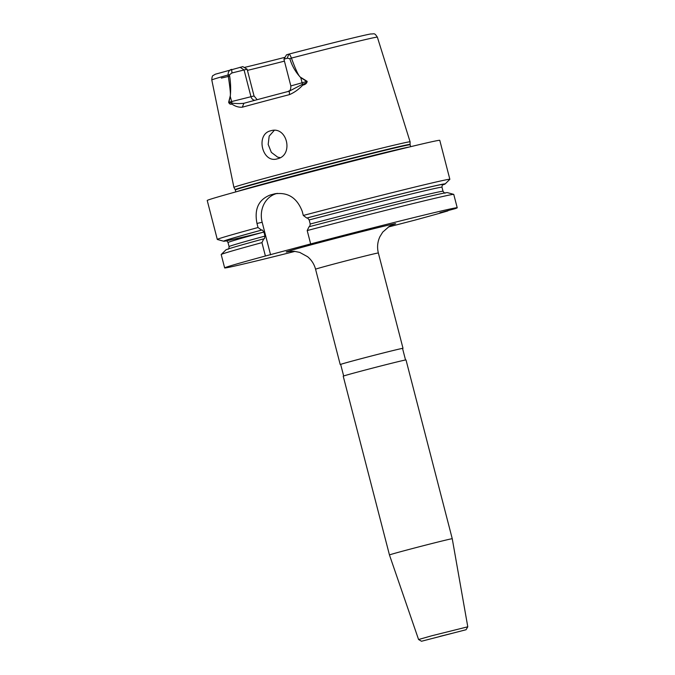 <?xml version="1.0" encoding="UTF-8"?>
<svg xmlns="http://www.w3.org/2000/svg" width="675" height="675" viewBox="0 0 675 675"><rect width="100%" height="100%" fill="white"/><g stroke="black" fill="none" stroke-linecap="round" stroke-linejoin="round"><path stroke-width="1.01" d="M270.785 130.764C287.153 125.558 294.005 155.351 277.349 158.819C262.212 163.814 255.226 134.055 270.785 130.764L271.173 130.663M233.904 187.388A90.998 1.325 -14.5 0 1 233.896 187.38A90.998 1.325 -14.5 0 1 280.901 174.015A90.998 1.325 -14.5 0 1 399.929 143.809A90.998 1.325 -14.5 0 1 410.096 141.809A90.998 1.325 -14.5 0 1 410.096 141.818L410.079 144.408A90.323 1.316 -14.5 0 0 281.838 176.369A90.323 1.316 -14.5 0 0 235.178 189.641L233.904 187.388L211.79 79.971C211.95 76.984 212.431 75.473 213.249 75.44L215.384 74.199L242.823 66.631L247.126 69.221L231.947 72.968L229.441 74.807C230.698 82.266 230.977 89.429 230.276 96.306L228.842 102.431L231.837 103.115C236.25 103.655 240.3 103.705 243.979 103.267A83.658 1.215 -14.5 0 1 289.238 91.201L289.448 91.142M275.662 193.607L274.337 193.911A120.108 1.747 165.5 0 0 272.27 194.468A120.108 1.747 165.5 0 0 270.219 195.007L277.315 193.362M226.387 240.865A114.396 1.662 -14.5 0 1 223.695 241.228L217.342 239.473A120.108 1.747 -14.5 0 1 217.299 239.439L207.217 200.483A120.108 1.747 -14.5 0 1 269.266 182.841A120.108 1.747 -14.5 0 1 439.779 140.341L449.854 179.297A120.108 1.747 -14.5 0 1 449.828 179.347L445.129 183.963A114.396 1.662 -14.5 0 1 442.597 184.95M217.299 239.439A120.108 1.747 -14.5 0 1 258.036 227.526L261.512 230.108L262.204 229.947L263.925 232.023L264.971 236.09L264.457 238.672L263.765 238.832L261.942 242.629A120.108 1.747 -14.5 0 0 221.231 254.492A120.108 1.747 -14.5 0 0 221.198 254.543L224.657 267.916A120.108 1.747 -14.5 0 1 265.402 256.002L310.66 243.928A120.108 1.747 -14.5 0 1 457.22 207.773A120.108 1.747 -14.5 0 1 454.992 208.71L439.914 212.735L447.862 210.912A120.108 1.747 -14.5 0 1 414.661 220.185L388.243 227.028M276.725 193.523A24.022 21.288 -102.9 0 0 262.162 222.261L256.981 223.45L258.036 227.526M256.981 223.45C254.154 209.09 258.567 199.614 270.219 195.007M289.524 94.61L289.238 91.201L302.4 84.291C304.982 83.683 306.492 82.789 306.914 81.599L300.653 77.532C295.642 72.242 292.039 65.956 289.837 58.691L287.238 58.219L283.93 59.189L286.512 54.802L288.807 54.127C289.432 53.941 290.301 55.266 291.423 58.092C295.869 70.276 298.957 76.697 300.696 77.338L307.167 81.354C306.906 83.295 305.421 84.569 302.712 85.16C298.873 89.303 294.477 92.45 289.524 94.61A87.261 1.266 165.5 0 0 242.317 107.198C238.68 107.443 235.204 106.397 231.888 104.051C230.462 104.574 229.382 103.984 228.639 102.305L230.183 96.145C230.782 94.888 230.091 87.834 228.091 74.984C228.091 71.786 229.289 69.913 231.677 69.365L231.947 72.968M439.898 636.373L452.098 633.336L439.898 636.373M421.504 641.25L418.576 639.52L431.705 635.791L467.783 626.797L466.054 629.733L421.504 641.25L466.054 629.733M389.458 554.968L389.458 554.968A32.425 0.473 -14.5 0 1 406.207 550.201A32.425 0.473 -14.5 0 1 452.25 538.726L406.012 359.944A32.425 0.473 -14.5 0 0 359.977 371.419A32.425 0.473 -14.5 0 0 343.221 376.186L389.458 554.968L418.576 639.52M343.668 375.983L340.681 364.441A31.944 0.464 -14.5 0 1 357.185 359.741A31.944 0.464 -14.5 0 1 402.545 348.443L405.532 359.986M340.698 364.517A32.425 0.473 -14.5 0 1 340.217 364.559A32.425 0.473 -14.5 0 1 356.965 359.792A32.425 0.473 -14.5 0 1 403.009 348.317A32.425 0.473 -14.5 0 1 402.562 348.519M244.24 67.483A65.737 0.953 165.5 0 0 285.052 57.291M284.428 61.138A63.652 0.928 -14.5 0 1 247.421 70.377M310.66 243.928L307.201 230.555L309.023 226.758A114.396 1.662 -14.5 0 1 447.365 192.603L453.718 194.366A120.108 1.747 -14.5 0 1 453.76 194.4L457.22 207.773M307.201 230.555A120.108 1.747 -14.5 0 1 453.718 194.366M274.995 193.75L274.337 193.911C287.668 191.827 296.966 197.64 302.24 211.376L303.294 215.452L306.771 218.033L307.462 217.882L309.175 219.949L310.23 224.016L309.715 226.597M306.771 218.033A114.396 1.662 -14.5 0 1 445.129 183.963M303.294 215.452A120.108 1.747 -14.5 0 1 449.854 179.297M289.837 58.691L291.423 58.092A85.514 1.24 165.5 0 1 367.808 39.023A85.514 1.24 165.5 0 1 377.359 37.15C374.271 32.577 374.684 34.054 370.659 33.969C362.568 35.404 326.582 44.331 288.816 54.118L287.238 58.219M221.231 254.492L225.931 249.868A114.396 1.662 -14.5 0 1 263.765 238.832M223.695 241.228A114.396 1.662 -14.5 0 1 261.512 230.108M295.009 251.378A120.108 1.747 -14.5 0 1 224.657 267.916M265.402 256.002L261.942 242.629M228.639 102.305L254.045 95.96L257.158 99.689M254.045 95.96L247.126 69.221M274.252 130.385L269.182 136.114L268.177 144.408L271.35 152.381L277.653 157.132L280.176 157.646M262.162 222.261L270.582 254.821M283.93 59.189L290.841 85.936L307.167 81.354M243.878 103.292L242.317 107.198M300.696 77.338L302.712 85.16M231.888 104.051L231.837 103.115A4.801 3.915 74.3 0 0 231.652 101.638L230.183 96.145M211.79 79.971A85.514 1.24 165.5 0 1 228.091 74.984L229.441 74.807M237.102 191.54A90.281 1.316 -14.5 0 1 282.496 178.833A90.281 1.316 -14.5 0 1 409.312 147.007M235.811 191.894L235.313 189.987A90.281 1.316 -14.5 0 1 281.948 176.723A90.281 1.316 -14.5 0 1 410.122 144.779L410.079 144.408M221.349 78.089A85.514 1.24 165.5 0 0 229.593 76.157M340.217 364.559L315.562 269.215A32.425 0.473 -14.5 0 1 332.311 264.457A32.425 0.473 -14.5 0 1 378.354 252.982C376.971 247.387 377.477 241.971 379.873 236.739L382.742 232.099L389.34 226.336L392.875 224.648M289.626 251.404A56.447 0.818 -14.5 0 1 315.453 243.683A56.447 0.818 -14.5 0 1 376.76 227.948A56.447 0.818 -14.5 0 1 392.403 224.826M310.23 224.016A110.498 1.612 -14.5 0 1 443.036 191.287L441.982 187.22C442.091 185.431 442.429 184.57 443.011 184.638M309.175 219.949A110.498 1.612 -14.5 0 1 441.982 187.22M307.462 217.882A112.902 1.645 -14.5 0 1 442.884 184.714M228.049 249.193C228.631 249.261 228.968 248.4 229.078 246.62A110.498 1.612 -14.5 0 1 264.971 236.09M229.078 246.62L228.023 242.553A110.498 1.612 -14.5 0 1 263.925 232.023M261.841 232.588A112.902 1.645 -14.5 0 1 262.204 229.947M254.829 100.313A4.801 4.261 77.1 0 1 250.965 96.668L244.055 69.922L240.064 67.255M377.359 37.15L410.096 141.809M315.562 269.215C314.221 264.203 311.563 260.035 307.589 256.702L299.7 252.391L294.384 251.319L289.077 251.488M403.009 348.317L378.354 252.982M467.783 626.797L452.25 538.726M445.179 193.042C444.977 193.514 444.26 192.932 443.036 191.287M410.619 146.686L410.122 144.779M228.023 242.553C227.07 241.043 226.353 240.452 225.88 240.789M290.841 85.936C290.925 91.918 288.571 90.577 287.997 91.572"/></g></svg>
